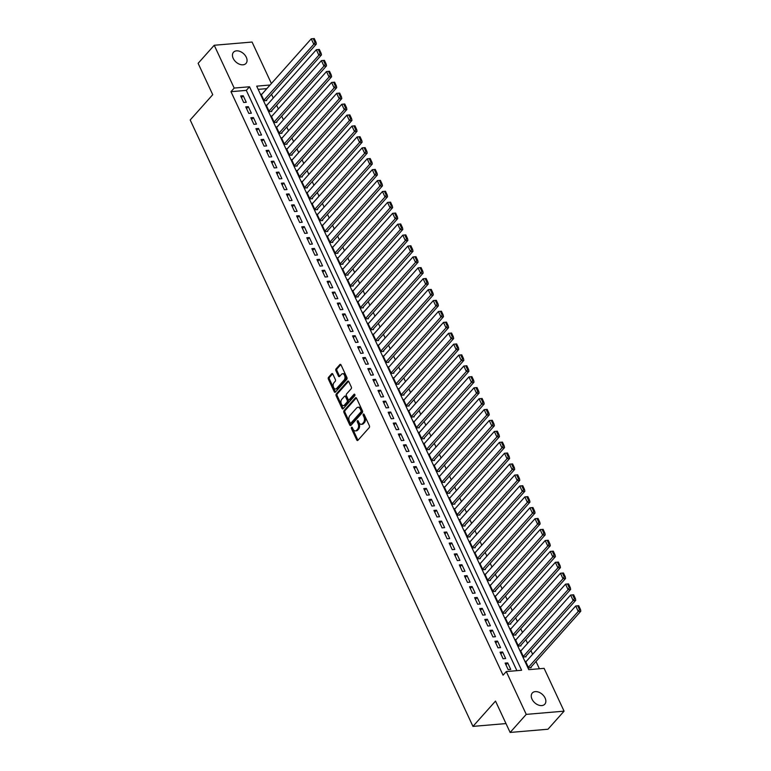 <?xml version="1.0" encoding="UTF-8"?>
<svg xmlns="http://www.w3.org/2000/svg" width="771" height="771" viewBox="0 0 771 771"><rect width="100%" height="100%" fill="white"/><g stroke="black" fill="none" stroke-linecap="round" stroke-linejoin="round"><path stroke-width="1.16" d="M351.547 427.356A0.896 0.559 -94.9 0 0 351.451 428.609L356.761 439.981A1.291 0.8 -94.9 0 0 357.503 440.549A1.291 0.8 -94.9 0 0 357.889 440.337L369.28 427.568A1.291 0.8 -94.9 0 0 369.405 425.794L364.105 414.413A0.896 0.559 -94.9 0 0 363.218 415.405L363.902 416.88A4.115 2.564 -94.9 0 1 363.478 422.575L362.534 423.645A4.115 2.564 -94.9 0 1 361.281 424.32A4.115 2.564 -94.9 0 1 358.91 422.489L358.226 421.014A0.896 0.559 -94.9 0 0 357.339 422.007L358.023 423.481A4.115 2.564 -94.9 0 1 357.599 429.177L356.645 430.237A4.115 2.564 -94.9 0 1 355.402 430.912A4.115 2.564 -94.9 0 1 353.022 429.081L352.337 427.606A0.896 0.559 -94.9 0 0 351.547 427.356M352.376 427.693A0.896 0.559 -94.9 0 0 352.472 428.512L357.783 439.894A1.291 0.8 -94.9 0 0 357.995 440.222M364.143 414.499A0.896 0.559 -94.9 0 0 364.24 415.318L364.924 416.793L363.902 416.88M358.264 421.101A0.896 0.559 -94.9 0 0 358.361 421.92L359.045 423.395L358.023 423.481M246.296 57.276A8.394 5.657 -138.3 0 1 246.016 63.415A8.394 5.657 -138.3 0 1 239.463 64.215A8.394 5.657 -138.3 0 1 233.208 58.384A8.394 5.657 -138.3 0 1 233.488 52.245A8.394 5.657 -138.3 0 1 240.051 51.445A8.394 5.657 -138.3 0 1 246.296 57.276M545.097 698.034A8.394 5.657 -138.3 0 1 544.818 704.174A8.394 5.657 -138.3 0 1 538.254 704.983A8.394 5.657 -138.3 0 1 532.009 699.152A8.394 5.657 -138.3 0 1 532.289 693.004A8.394 5.657 -138.3 0 1 538.842 692.204A8.394 5.657 -138.3 0 1 545.097 698.034M332.841 374.118A1.291 0.8 -94.9 0 0 332.099 373.54A1.291 0.8 -94.9 0 0 331.703 373.752L328.513 377.337A1.291 0.8 -94.9 0 0 328.379 379.12L334.267 391.755A1.291 0.8 -94.9 0 0 335.009 392.323A1.291 0.8 -94.9 0 0 335.404 392.111L346.786 379.342A1.291 0.8 -94.9 0 0 346.921 377.559L341.033 364.924A1.291 0.8 -94.9 0 0 340.29 364.355A1.291 0.8 -94.9 0 0 339.895 364.567L336.04 368.895A1.291 0.8 -94.9 0 0 335.905 370.678L338.43 376.084A1.291 0.8 -94.9 0 0 339.173 376.653A1.291 0.8 -94.9 0 0 339.558 376.441L341.476 374.301A3.441 2.14 -94.9 0 1 342.517 373.733A3.441 2.14 -94.9 0 1 344.791 376.084A3.441 2.14 -94.9 0 1 344.145 380.026L336.648 388.43A3.441 2.14 -94.9 0 1 335.607 388.998A3.441 2.14 -94.9 0 1 333.332 386.647A3.441 2.14 -94.9 0 1 333.978 382.705L335.221 381.298A1.291 0.8 -94.9 0 0 335.356 379.525L332.841 374.118M270.062 85.012L256.685 86.159L528.781 669.662L544.114 668.351L564.073 711.161L547.969 729.231L510.132 732.45L495.512 701.09L472.96 726.388L190.186 119.977L212.738 94.688L198.118 63.328L214.232 45.258L252.059 42.039L271.402 83.519M510.132 732.45L526.246 714.38L506.287 671.57L521.62 670.269L249.525 86.766L234.191 88.067L214.232 45.258M516.898 670.674L246.306 90.38L230.972 91.682L503.058 675.184L506.287 671.57M230.972 91.682L234.191 88.067M344.039 410.635A1.291 0.8 -94.9 0 0 343.905 412.408L349.793 425.043A1.291 0.8 -94.9 0 0 350.535 425.621A1.291 0.8 -94.9 0 0 350.93 425.409L362.312 412.639A1.291 0.8 -94.9 0 0 362.447 410.856L356.559 398.221A1.291 0.8 -94.9 0 0 355.816 397.653A1.291 0.8 -94.9 0 0 355.421 397.865L344.039 410.635L345.061 410.548A1.291 0.8 -94.9 0 0 344.926 412.321L350.815 424.956A1.291 0.8 -94.9 0 0 351.036 425.284M342.035 408.399L336.137 395.764A1.291 0.8 -94.9 0 1 336.272 393.981L347.663 381.211A1.291 0.8 -94.9 0 1 348.049 380.999A1.291 0.8 -94.9 0 1 348.791 381.578L351.316 386.984A1.291 0.8 -94.9 0 1 351.181 388.757L346.565 393.942A1.291 0.8 -94.9 0 0 346.43 395.725L348.097 399.311A1.291 0.8 -94.9 0 0 348.839 399.879A1.291 0.8 -94.9 0 0 349.234 399.667L354.043 394.28A0.896 0.559 -94.9 0 1 354.737 395.774L343.162 408.755A1.291 0.8 -94.9 0 1 342.777 408.967A1.291 0.8 -94.9 0 1 342.035 408.399L343.056 408.312L337.168 395.677L336.137 395.764M261.918 94.149L261.118 94.216L264.174 100.76L266.727 100.548L266.477 99.999M267.007 105.058L266.207 105.126L269.262 111.67L271.816 111.448L271.556 110.908M272.096 115.968L271.296 116.035L274.341 122.579L276.905 122.358L276.644 121.818M277.175 126.868L276.375 126.936L279.43 133.479L281.984 133.267L281.733 132.718M282.263 137.778L281.463 137.845L284.518 144.389L287.072 144.177L286.822 143.628M287.352 148.687L286.552 148.755L289.597 155.299L292.161 155.077L291.901 154.537M292.44 159.587L291.631 159.655L294.686 166.199L297.24 165.987L296.989 165.437M297.519 170.497L296.719 170.564L299.774 177.108L302.328 176.896L302.078 176.347M302.608 181.407L301.808 181.474L304.863 188.018L307.417 187.796L307.157 187.257M307.696 192.307L306.897 192.384L309.942 198.928L312.506 198.706L312.245 198.157M312.775 203.216L311.976 203.284L315.031 209.828L317.585 209.616L317.334 209.066M317.864 214.126L317.064 214.193L320.119 220.737L322.673 220.516L322.423 219.976M322.953 225.036L322.153 225.103L325.198 231.647L327.762 231.425L327.502 230.876M328.041 235.936L327.232 236.003L330.287 242.547L332.841 242.335L332.59 241.786M333.12 246.845L332.32 246.913L335.375 253.457L337.929 253.235L337.679 252.695M338.209 257.755L337.409 257.822L340.464 264.366L343.018 264.145L342.758 263.605M343.297 268.655L342.497 268.722L345.543 275.266L348.106 275.054L347.846 274.505M348.376 279.565L347.576 279.632L350.632 286.176L353.185 285.954L352.935 285.415M353.465 290.474L352.665 290.542L355.72 297.086L358.274 296.864L358.023 296.324M358.554 301.374L357.754 301.442L360.799 307.986L363.363 307.774L363.102 307.224M363.642 312.284L362.833 312.351L365.888 318.895L368.442 318.683L368.191 318.134M368.721 323.194L367.921 323.261L370.976 329.805L373.53 329.583L373.28 329.044M373.81 334.094L373.01 334.161L376.065 340.705L378.619 340.493L378.359 339.944M378.898 345.003L378.098 345.071L381.144 351.615L383.707 351.403L383.447 350.853M383.977 355.913L383.177 355.98L386.232 362.524L388.786 362.303L388.536 361.763M389.066 366.813L388.266 366.89L391.321 373.434L393.875 373.212L393.624 372.663M394.154 377.723L393.355 377.79L396.4 384.334L398.964 384.122L398.703 383.572M399.243 388.632L398.434 388.7L401.489 395.244L404.043 395.022L403.792 394.482M404.322 399.532L403.522 399.609L406.577 406.153L409.131 405.931L408.881 405.382M409.411 410.442L408.611 410.509L411.666 417.053L414.22 416.841L413.96 416.292M414.499 421.351L413.699 421.419L416.745 427.963L419.308 427.741L419.048 427.201M419.578 432.261L418.778 432.329L421.833 438.872L424.387 438.651L424.137 438.101M424.667 443.161L423.867 443.229L426.922 449.772L429.476 449.56L429.225 449.011M429.755 454.071L428.955 454.138L432.001 460.682L434.565 460.46L434.304 459.921M434.844 464.98L434.034 465.048L437.09 471.592L439.643 471.37L439.393 470.83M439.923 475.88L439.123 475.948L442.178 482.492L444.732 482.28L444.481 481.73M445.012 486.79L444.212 486.858L447.267 493.401L449.821 493.18L449.56 492.64M450.1 497.7L449.3 497.767L452.346 504.311L454.9 504.089L454.649 503.55M455.179 508.6L454.379 508.667L457.434 515.211L459.988 514.999L459.738 514.45M460.268 519.509L459.468 519.577L462.523 526.121L465.077 525.909L464.826 525.359M465.356 530.419L464.556 530.487L467.602 537.03L470.165 536.809L469.905 536.269M470.445 541.319L469.635 541.387L472.69 547.93L475.244 547.718L474.994 547.169M475.524 552.229L474.724 552.296L477.779 558.84L480.333 558.628L480.082 558.079M480.612 563.138L479.813 563.206L482.868 569.75L485.422 569.528L485.161 568.988M485.701 574.038L484.901 574.116L487.947 580.659L490.501 580.438L490.25 579.888M490.78 584.948L489.98 585.016L493.035 591.559L495.589 591.347L495.339 590.798M495.869 595.858L495.069 595.925L498.124 602.469L500.678 602.247L500.427 601.708M500.957 606.767L500.157 606.835L503.203 613.379L505.766 613.157L505.506 612.608M506.046 617.667L505.236 617.735L508.291 624.279L510.845 624.067L510.595 623.517M511.125 628.577L510.325 628.644L513.38 635.188L515.934 634.967L515.683 634.427M516.213 639.487L515.413 639.554L518.469 646.098L521.023 645.876L520.762 645.337M521.302 650.387L520.502 650.454L523.548 656.998L526.101 656.786L525.851 656.237M505.13 663.108L508.185 669.652L510.739 669.43L507.694 662.887L505.13 663.108M500.051 652.199L503.097 658.742L505.651 658.521L502.605 651.977L500.051 652.199M494.963 641.289L498.018 647.833L500.572 647.621L497.517 641.077L494.963 641.289M489.874 630.379L492.929 636.923L495.483 636.711L492.428 630.167L489.874 630.379M484.786 619.479L487.841 626.023L490.395 625.801L487.349 619.258L484.786 619.479M479.707 608.57L482.752 615.113L485.316 614.901L482.26 608.358L479.707 608.57M474.618 597.66L477.673 604.204L480.227 603.992L477.172 597.448L474.618 597.66M469.529 586.76L472.584 593.304L475.138 593.082L472.093 586.538L469.529 586.76M464.45 575.85L467.496 582.394L470.059 582.182L467.004 575.629L464.45 575.85M459.362 564.941L462.417 571.484L464.971 571.272L461.916 564.729L459.362 564.941M454.273 554.041L457.328 560.584L459.882 560.363L456.827 553.819L454.273 554.041M449.185 543.131L452.24 549.675L454.794 549.453L451.748 542.909L449.185 543.131M444.106 532.221L447.151 538.765L449.715 538.553L446.66 532.009L444.106 532.221M439.017 521.321L442.072 527.865L444.626 527.643L441.571 521.1L439.017 521.321M433.928 510.412L436.984 516.956L439.537 516.734L436.492 510.19L433.928 510.412M428.849 499.502L431.895 506.046L434.459 505.834L431.403 499.29L428.849 499.502M423.761 488.602L426.816 495.146L429.37 494.924L426.315 488.38L423.761 488.602M418.672 477.692L421.727 484.236L424.281 484.015L421.226 477.471L418.672 477.692M413.584 466.783L416.639 473.327L419.193 473.115L416.147 466.571L413.584 466.783M408.505 455.883L411.55 462.427L414.114 462.205L411.059 455.661L408.505 455.883M403.416 444.973L406.471 451.517L409.025 451.295L405.97 444.751L403.416 444.973M398.328 434.063L401.383 440.607L403.937 440.395L400.891 433.851L398.328 434.063M393.249 423.154L396.294 429.698L398.858 429.486L395.802 422.942L393.249 423.154M388.16 412.254L391.215 418.798L393.769 418.576L390.714 412.032L388.16 412.254M383.071 401.344L386.126 407.888L388.68 407.676L385.625 401.132L383.071 401.344M377.983 390.434L381.038 396.978L383.592 396.766L380.546 390.222L377.983 390.434M372.904 379.534L375.949 386.078L378.513 385.857L375.458 379.313L372.904 379.534M367.815 368.625L370.87 375.169L373.424 374.947L370.369 368.403L367.815 368.625M362.727 357.715L365.782 364.259L368.336 364.047L365.29 357.503L362.727 357.715M357.648 346.815L360.693 353.359L363.257 353.137L360.202 346.593L357.648 346.815M352.559 335.905L355.614 342.449L358.168 342.228L355.113 335.684L352.559 335.905M347.47 324.996L350.526 331.54L353.079 331.328L350.024 324.784L347.47 324.996M342.382 314.096L345.437 320.64L347.991 320.418L344.945 313.874L342.382 314.096M337.303 303.186L340.348 309.73L342.912 309.508L339.857 302.964L337.303 303.186M332.214 292.276L335.269 298.82L337.823 298.608L334.768 292.064L332.214 292.276M327.126 281.376L330.181 287.92L332.735 287.699L329.689 281.155L327.126 281.376M322.047 270.467L325.092 277.011L327.656 276.789L324.601 270.245L322.047 270.467M316.958 259.557L320.013 266.101L322.567 265.889L319.512 259.345L316.958 259.557M311.87 248.648L314.925 255.201L317.479 254.979L314.423 248.435L311.87 248.648M306.791 237.747L309.836 244.291L312.39 244.07L309.344 237.526L306.791 237.747M301.702 226.838L304.747 233.382L307.311 233.17L304.256 226.626L301.702 226.838M296.613 215.928L299.668 222.472L302.222 222.26L299.167 215.716L296.613 215.928M291.525 205.028L294.58 211.572L297.134 211.35L294.088 204.807L291.525 205.028M286.446 194.119L289.491 200.662L292.055 200.45L289 193.897L286.446 194.119M281.357 183.209L284.412 189.753L286.966 189.541L283.911 182.997L281.357 183.209M276.269 172.309L279.324 178.853L281.878 178.631L278.823 172.087L276.269 172.309M271.19 161.399L274.235 167.943L276.789 167.721L273.744 161.178L271.19 161.399M266.101 150.49L269.146 157.033L271.71 156.821L268.655 150.278L266.101 150.49M261.012 139.59L264.067 146.133L266.621 145.912L263.566 139.368L261.012 139.59M255.924 128.68L258.979 135.224L261.533 135.002L258.487 128.458L255.924 128.68M250.845 117.77L253.89 124.314L256.454 124.102L253.399 117.558L250.845 117.77M245.756 106.87L248.811 113.414L251.365 113.192L248.31 106.649L245.756 106.87M246.277 102.283L243.222 95.739L240.668 95.961L243.723 102.504L246.277 102.283M539.392 668.756L535.999 661.47M532.645 654.28L530.911 650.56M527.557 643.371L525.822 639.66M522.468 632.461L520.743 628.75M517.389 621.561L515.654 617.841M512.301 610.651L510.566 606.941M507.212 599.742L505.487 596.031M502.133 588.832L500.398 585.122M497.044 577.932L495.31 574.212M491.956 567.022L490.221 563.312M486.867 556.113L485.142 552.402M481.788 545.213L480.054 541.493M476.7 534.303L474.965 530.593M471.611 523.393L469.886 519.683M466.532 512.493L464.797 508.773M461.444 501.584L459.709 497.873M456.355 490.674L454.63 486.964M451.266 479.774L449.541 476.054M446.187 468.864L444.453 465.154M441.099 457.955L439.364 454.244M436.01 447.055L434.285 443.335M430.931 436.145L429.196 432.435M425.843 425.235L424.108 421.525M420.754 414.326L419.029 410.615M415.665 403.426L413.94 399.706M410.586 392.516L408.852 388.806M405.498 381.606L403.763 377.896M400.409 370.706L398.684 366.986M395.33 359.797L393.595 356.086M390.242 348.887L388.507 345.177M385.153 337.987L383.428 334.267M380.064 327.077L378.339 323.367M374.985 316.168L373.251 312.457M369.897 305.268L368.162 301.548M364.808 294.358L363.083 290.648M359.729 283.449L357.995 279.738M354.641 272.548L352.906 268.828M349.552 261.639L347.827 257.928M344.464 250.729L342.738 247.019M339.385 239.829L337.65 236.109M334.296 228.92L332.561 225.209M329.207 218.01L327.482 214.299M324.128 207.1L322.394 203.39M319.04 196.2L317.305 192.48M313.951 185.291L312.226 181.58M308.863 174.381L307.137 170.67M303.784 163.481L302.049 159.761M298.695 152.571L296.96 148.861M293.606 141.662L291.881 137.951M288.527 130.762L286.793 127.042M283.439 119.852L281.704 116.142M278.35 108.942L276.625 105.232M273.262 98.042L271.537 94.322M266.843 88.626L258.179 89.369M526.381 661.296L525.581 661.364L528.636 667.908L531.19 667.686L530.94 667.146M472.96 726.388L505.998 723.583M564.073 711.161L526.246 714.38M246.306 90.38L249.525 86.766M507.694 662.887L505.949 664.843M502.605 651.977L500.861 653.933M497.517 641.077L495.772 643.033M492.428 630.167L490.684 632.124M487.349 619.258L485.605 621.214M482.26 608.358L480.516 610.314M477.172 597.448L475.428 599.404M472.093 586.538L470.349 588.495M467.004 575.629L465.26 577.595M461.916 564.729L460.171 566.685M456.827 553.819L455.083 555.775M451.748 542.909L450.004 544.875M446.66 532.009L444.915 533.966M441.571 521.1L439.827 523.056M436.492 510.19L434.748 512.146M431.403 499.29L429.659 501.246M426.315 488.38L424.57 490.337M421.226 477.471L419.482 479.427M416.147 466.571L414.403 468.527M411.059 455.661L409.314 457.617M405.97 444.751L404.226 446.708M400.891 433.851L399.147 435.808M395.802 422.942L394.058 424.898M390.714 412.032L388.97 413.988M385.625 401.132L383.881 403.088M380.546 390.222L378.802 392.179M375.458 379.313L373.713 381.269M370.369 368.403L368.625 370.369M365.29 357.503L363.546 359.459M360.202 346.593L358.457 348.55M355.113 335.684L353.369 337.64M350.024 324.784L348.28 326.74M344.945 313.874L343.201 315.831M339.857 302.964L338.112 304.921M334.768 292.064L333.024 294.021M329.689 281.155L327.945 283.111M324.601 270.245L322.856 272.202M319.512 259.345L317.768 261.302M314.423 248.435L312.679 250.392M309.344 237.526L307.6 239.482M304.256 226.626L302.511 228.582M299.167 215.716L297.423 217.673M294.088 204.807L292.344 206.763M289 193.897L287.255 195.863M283.911 182.997L282.167 184.953M278.823 172.087L277.078 174.044M273.744 161.178L271.999 163.144M268.655 150.278L266.911 152.234M263.566 139.368L261.822 141.324M258.487 128.458L256.743 130.415M253.399 117.558L251.654 119.515M248.31 106.649L246.566 108.605M243.222 95.739L241.477 97.695M355.402 430.912L356.424 430.825A4.115 2.564 -94.9 0 0 357.667 430.151L356.645 430.237M359.045 423.395A4.115 2.564 -94.9 0 1 358.621 429.09L357.667 430.151M361.281 424.32L362.303 424.233A4.115 2.564 -94.9 0 0 363.555 423.549L362.534 423.645M364.924 416.793A4.115 2.564 -94.9 0 1 364.5 422.489L363.555 423.549M356.337 397.894L345.061 410.548M350.13 422.874A0.896 0.559 -94.9 0 0 350.921 423.125L360.915 411.916A0.896 0.559 -94.9 0 0 361.011 410.673L360.288 409.122A4.115 2.564 -94.9 0 0 357.917 407.281A4.115 2.564 -94.9 0 0 356.665 407.965L349.832 415.627A4.115 2.564 -94.9 0 0 349.408 421.323L350.13 422.874M351.374 423.086A0.896 0.559 -94.9 0 0 351.942 423.038L350.921 423.125M357.917 407.281L358.939 407.194A4.115 2.564 -94.9 0 1 361.31 409.035L362.033 410.586A0.896 0.559 -94.9 0 1 361.936 411.83L351.942 423.038M348.579 381.25L337.293 393.894A1.291 0.8 -94.9 0 0 337.168 395.677M348.839 399.879L349.861 399.792A1.291 0.8 -94.9 0 0 350.256 399.58L354.805 394.482M341.775 399.311A3.441 2.14 -94.9 0 0 341.119 403.252A3.441 2.14 -94.9 0 0 343.394 405.613A3.441 2.14 -94.9 0 0 344.444 405.045L347.085 402.077A1.291 0.8 -94.9 0 0 347.22 400.303L345.543 396.718A1.291 0.8 -94.9 0 0 344.801 396.14A1.291 0.8 -94.9 0 0 344.415 396.352L341.775 399.311M343.394 405.613L344.425 405.527A3.441 2.14 -94.9 0 0 345.466 404.958L344.444 405.045M344.801 396.14L345.822 396.053A1.291 0.8 -94.9 0 1 346.565 396.631L348.241 400.216A1.291 0.8 -94.9 0 1 348.106 401.99L345.466 404.958M335.607 388.998L336.628 388.912A3.441 2.14 -94.9 0 0 337.669 388.343L336.648 388.43M342.517 373.733L343.538 373.646A3.441 2.14 -94.9 0 1 345.813 375.997A3.441 2.14 -94.9 0 1 345.167 379.939L337.669 388.343M340.811 364.596L337.062 368.808A1.291 0.8 -94.9 0 0 336.927 370.591L339.452 375.997A1.291 0.8 -94.9 0 0 339.664 376.325M332.619 373.79L329.535 377.25A1.291 0.8 -94.9 0 0 329.4 379.033L335.289 391.658A1.291 0.8 -94.9 0 0 335.51 391.996M530.39 667.763L580.814 611.201L578.26 611.422L528.386 667.358M525.841 661.913L575.715 605.967L577.701 605.784L579.484 609.601L580.505 609.514L578.722 605.698L577.701 605.784M579.484 609.601L578.26 611.422L575.715 605.967M580.505 609.514L580.814 611.201M525.302 656.853L575.725 600.301L573.171 600.513L523.297 656.458M520.753 651.003L570.627 595.058L572.612 594.875L574.395 598.691L575.417 598.604L573.634 594.788L572.612 594.875M574.395 598.691L573.171 600.513L570.627 595.058M575.417 598.604L575.725 600.301M520.223 645.944L570.646 589.391L568.082 589.613L518.208 645.549M515.664 640.094L565.548 584.158L567.533 583.965L569.306 587.781L570.328 587.695L568.555 583.878L567.533 583.965M569.306 587.781L568.082 589.613L565.548 584.158M570.328 587.695L570.646 589.391M515.134 635.034L565.557 578.481L563.003 578.703L513.12 634.639M510.585 629.194L560.459 573.248L562.445 573.065L564.227 576.881L565.249 576.795L563.466 572.978L562.445 573.065M564.227 576.881L563.003 578.703L560.459 573.248M565.249 576.795L565.557 578.481M510.045 624.134L560.469 567.581L557.915 567.793L508.041 623.739M505.497 618.284L555.371 562.338L557.356 562.155L559.139 565.972L560.16 565.885L558.377 562.069L557.356 562.155M559.139 565.972L557.915 567.793L555.371 562.338M560.16 565.885L560.469 567.581M504.957 613.224L555.39 556.672L552.826 556.884L502.952 612.829M500.408 607.375L550.282 551.438L552.267 551.246L554.05 555.062L555.072 554.975L553.299 551.159L552.267 551.246M554.05 555.062L552.826 556.884L550.282 551.438M555.072 554.975L555.39 556.672M499.878 602.315L550.301 545.762L547.747 545.984L497.864 601.92M495.319 596.465L545.203 540.529L547.188 540.346L548.962 544.162L549.993 544.075L548.21 540.259L547.188 540.346M548.962 544.162L547.747 545.984L545.203 540.529M549.993 544.075L550.301 545.762M494.789 591.415L545.213 534.862L542.659 535.074L492.785 591.02M490.24 585.565L540.114 529.619L542.1 529.436L543.883 533.253L544.904 533.166L543.121 529.349L542.1 529.436M543.883 533.253L542.659 535.074L540.114 529.619M544.904 533.166L545.213 534.862M489.701 580.505L540.124 523.952L537.57 524.164L487.696 580.11M485.152 574.655L535.026 518.719L537.011 518.526L538.794 522.343L539.816 522.256L538.033 518.44L537.011 518.526M538.794 522.343L537.57 524.164L535.026 518.719M539.816 522.256L540.124 523.952M484.622 569.596L535.045 513.043L532.482 513.264L482.607 569.2M480.063 563.746L529.947 507.81L531.932 507.626L533.705 511.443L534.727 511.356L532.954 507.53L531.932 507.626M533.705 511.443L532.482 513.264L529.947 507.81M534.727 511.356L535.045 513.043M479.533 558.696L529.956 502.133L527.403 502.355L477.519 558.3M474.984 552.846L524.858 496.9L526.844 496.717L528.627 500.533L529.648 500.446L527.865 496.63L526.844 496.717M528.627 500.533L527.403 502.355L524.858 496.9M529.648 500.446L529.956 502.133M474.444 547.786L524.868 491.233L522.314 491.445L472.44 547.391M469.896 541.936L519.77 486L521.755 485.807L523.538 489.624L524.559 489.537L522.777 485.72L521.755 485.807M523.538 489.624L522.314 491.445L519.77 486M524.559 489.537L524.868 491.233M469.356 536.876L519.789 480.323L517.225 480.545L467.351 536.481M464.807 531.026L514.681 475.09L516.666 474.897L518.449 478.724L519.471 478.637L517.698 474.811L516.666 474.897M518.449 478.724L517.225 480.545L514.681 475.09M519.471 478.637L519.789 480.323M464.277 525.976L514.7 469.414L512.146 469.635L462.263 525.581M459.718 520.126L509.602 464.181L511.587 463.997L513.361 467.814L514.392 467.727L512.609 463.911L511.587 463.997M513.361 467.814L512.146 469.635L509.602 464.181M514.392 467.727L514.7 469.414M459.188 515.067L509.612 458.514L507.058 458.726L457.184 514.671M454.639 509.217L504.513 453.271L506.499 453.088L508.282 456.904L509.303 456.817L507.52 453.001L506.499 453.088M508.282 456.904L507.058 458.726L504.513 453.271M509.303 456.817L509.612 458.514M454.1 504.157L504.523 447.604L501.969 447.826L452.095 503.762M449.551 498.307L499.425 442.371L501.41 442.178L503.193 445.995L504.215 445.908L502.432 442.091L501.41 442.178M503.193 445.995L501.969 447.826L499.425 442.371M504.215 445.908L504.523 447.604M449.021 493.257L499.444 436.694L496.881 436.916L447.007 492.852M444.462 487.407L494.346 431.461L496.331 431.278L498.105 435.095L499.126 435.008L497.353 431.191L496.331 431.278M498.105 435.095L496.881 436.916L494.346 431.461M499.126 435.008L499.444 436.694M443.932 482.347L494.356 425.794L491.802 426.006L441.918 481.952M439.383 476.497L489.257 420.552L491.243 420.368L493.026 424.185L494.047 424.098L492.264 420.282L491.243 420.368M493.026 424.185L491.802 426.006L489.257 420.552M494.047 424.098L494.356 425.794M438.844 471.438L489.267 414.885L486.713 415.106L436.839 471.042M434.295 465.588L484.169 409.652L486.154 409.459L487.937 413.275L488.959 413.189L487.176 409.372L486.154 409.459M487.937 413.275L486.713 415.106L484.169 409.652M488.959 413.189L489.267 414.885M433.765 460.538L484.188 403.975L481.624 404.197L431.75 460.133M429.206 454.688L479.08 398.742L481.065 398.559L482.848 402.375L483.87 402.289L482.097 398.472L481.065 398.559M482.848 402.375L481.624 404.197L479.08 398.742M483.87 402.289L484.188 403.975M428.676 449.628L479.099 393.075L476.545 393.287L426.662 449.233M424.117 443.778L474.001 387.832L475.986 387.649L477.76 391.466L478.791 391.379L477.008 387.562L475.986 387.649M477.76 391.466L476.545 393.287L474.001 387.832M478.791 391.379L479.099 393.075M423.587 438.718L474.011 382.165L471.457 382.387L421.583 438.323M419.038 432.868L468.913 376.932L470.898 376.74L472.681 380.556L473.702 380.469L471.919 376.653L470.898 376.74M472.681 380.556L471.457 382.387L468.913 376.932M473.702 380.469L474.011 382.165M418.499 427.809L468.922 371.256L466.368 371.477L416.494 427.413M413.95 421.968L463.824 366.023L465.809 365.84L467.592 369.656L468.614 369.569L466.831 365.753L465.809 365.84M467.592 369.656L466.368 371.477L463.824 366.023M468.614 369.569L468.922 371.256M413.42 416.909L463.843 360.356L461.28 360.568L411.406 416.513M408.861 411.059L458.745 355.113L460.73 354.93L462.504 358.746L463.525 358.66L461.752 354.843L460.73 354.93M462.504 358.746L461.28 360.568L458.745 355.113M463.525 358.66L463.843 360.356M408.331 405.999L458.755 349.446L456.201 349.658L406.317 405.604M403.782 400.149L453.656 344.213L455.642 344.02L457.425 347.837L458.446 347.75L456.663 343.933L455.642 344.02M457.425 347.837L456.201 349.658L453.656 344.213M458.446 347.75L458.755 349.446M403.243 395.089L453.666 338.536L451.112 338.758L401.238 394.694M398.694 389.239L448.568 333.303L450.553 333.12L452.336 336.937L453.358 336.85L451.575 333.033L450.553 333.12M452.336 336.937L451.112 338.758L448.568 333.303M453.358 336.85L453.666 338.536M398.164 384.189L448.587 327.636L446.024 327.848L396.149 383.794M393.605 378.339L443.479 322.394L445.465 322.211L447.247 326.027L448.269 325.94L446.496 322.124L445.465 322.211M447.247 326.027L446.024 327.848L443.479 322.394M448.269 325.94L448.587 327.636M393.075 373.28L443.498 316.727L440.945 316.939L391.061 372.885M388.517 367.43L438.4 311.494L440.386 311.301L442.159 315.117L443.19 315.031L441.407 311.214L440.386 311.301M442.159 315.117L440.945 316.939L438.4 311.494M443.19 315.031L443.498 316.727M387.986 362.37L438.41 305.817L435.856 306.039L385.982 361.975M383.438 356.52L433.312 300.584L435.297 300.391L437.08 304.217L438.101 304.131L436.319 300.305L435.297 300.391M437.08 304.217L435.856 306.039L433.312 300.584M438.101 304.131L438.41 305.817M382.898 351.47L433.321 294.907L430.767 295.129L380.893 351.075M378.349 345.62L428.223 289.674L430.208 289.491L431.991 293.308L433.013 293.221L431.23 289.404L430.208 289.491M431.991 293.308L430.767 295.129L428.223 289.674M433.013 293.221L433.321 294.907M377.819 340.56L428.242 284.007L425.679 284.22L375.805 340.165M373.26 334.71L423.144 278.765L425.129 278.582L426.903 282.398L427.924 282.311L426.151 278.495L425.129 278.582M426.903 282.398L425.679 284.22L423.144 278.765M427.924 282.311L428.242 284.007M372.73 329.651L423.154 273.098L420.6 273.32L370.716 329.256M368.181 323.801L418.055 267.865L420.041 267.672L421.824 271.498L422.845 271.402L421.062 267.585L420.041 267.672M421.824 271.498L420.6 273.32L418.055 267.865M422.845 271.402L423.154 273.098M367.642 318.751L418.065 262.188L415.511 262.41L365.637 318.356M363.093 312.901L412.967 256.955L414.952 256.772L416.735 260.588L417.757 260.502L415.974 256.685L414.952 256.772M416.735 260.588L415.511 262.41L412.967 256.955M417.757 260.502L418.065 262.188M362.563 307.841L412.986 251.288L410.423 251.5L360.549 307.446M358.004 301.991L407.878 246.045L409.873 245.862L411.647 249.679L412.668 249.592L410.895 245.776L409.873 245.862M411.647 249.679L410.423 251.5L407.878 246.045M412.668 249.592L412.986 251.288M357.474 296.931L407.898 240.379L405.344 240.6L355.46 296.536M352.916 291.081L402.799 235.145L404.785 234.953L406.558 238.769L407.589 238.682L405.806 234.866L404.785 234.953M406.558 238.769L405.344 240.6L402.799 235.145M407.589 238.682L407.898 240.379M352.386 286.031L402.809 229.469L400.255 229.691L350.381 285.627M347.837 280.181L397.711 224.236L399.696 224.053L401.479 227.869L402.501 227.782L400.718 223.966L399.696 224.053M401.479 227.869L400.255 229.691L397.711 224.236M402.501 227.782L402.809 229.469M347.297 275.122L397.72 218.569L395.166 218.781L345.292 274.727M342.748 269.272L392.622 213.326L394.607 213.143L396.39 216.959L397.412 216.873L395.629 213.056L394.607 213.143M396.39 216.959L395.166 218.781L392.622 213.326M397.412 216.873L397.72 218.569M342.218 264.212L392.641 207.659L390.078 207.881L340.204 263.817M337.659 258.362L387.543 202.426L389.528 202.233L391.302 206.05L392.323 205.963L390.55 202.147L389.528 202.233M391.302 206.05L390.078 207.881L387.543 202.426M392.323 205.963L392.641 207.659M337.129 253.302L387.553 196.75L384.999 196.971L335.115 252.907M332.58 247.462L382.455 191.516L384.44 191.333L386.223 195.15L387.244 195.063L385.461 191.247L384.44 191.333M386.223 195.15L384.999 196.971L382.455 191.516M387.244 195.063L387.553 196.75M332.041 242.402L382.464 185.85L379.91 186.062L330.036 242.007M327.492 236.552L377.366 180.607L379.351 180.424L381.134 184.24L382.156 184.153L380.373 180.337L379.351 180.424M381.134 184.24L379.91 186.062L377.366 180.607M382.156 184.153L382.464 185.85M326.962 231.493L377.385 174.94L374.822 175.152L324.948 231.098M322.403 225.643L372.277 169.707L374.272 169.514L376.046 173.33L377.067 173.244L375.294 169.427L374.272 169.514M376.046 173.33L374.822 175.152L372.277 169.707M377.067 173.244L377.385 174.94M321.873 220.583L372.297 164.03L369.743 164.252L319.859 220.188M317.315 214.733L367.198 158.797L369.184 158.614L370.957 162.43L371.988 162.344L370.205 158.527L369.184 158.614M370.957 162.43L369.743 164.252L367.198 158.797M371.988 162.344L372.297 164.03M316.785 209.683L367.208 153.13L364.654 153.342L314.78 209.288M312.236 203.833L362.11 147.887L364.095 147.704L365.878 151.521L366.9 151.434L365.117 147.618L364.095 147.704M365.878 151.521L364.654 153.342L362.11 147.887M366.9 151.434L367.208 153.13M311.696 198.773L362.119 142.221L359.565 142.433L309.691 198.378M307.147 192.923L357.021 136.987L359.007 136.795L360.789 140.611L361.811 140.524L360.028 136.708L359.007 136.795M360.789 140.611L359.565 142.433L357.021 136.987M361.811 140.524L362.119 142.221M306.617 187.864L357.04 131.311L354.477 131.533L304.603 187.469M302.059 182.014L351.942 126.078L353.928 125.895L355.701 129.711L356.722 129.624L354.949 125.798L353.928 125.895M355.701 129.711L354.477 131.533L351.942 126.078M356.722 129.624L357.04 131.311M301.528 176.964L351.952 120.401L349.398 120.623L299.514 176.569M296.98 171.114L346.854 115.168L348.839 114.985L350.622 118.801L351.643 118.715L349.861 114.898L348.839 114.985M350.622 118.801L349.398 120.623L346.854 115.168M351.643 118.715L351.952 120.401M296.44 166.054L346.863 109.501L344.309 109.713L294.435 165.659M291.891 160.204L341.765 104.268L343.75 104.075L345.533 107.892L346.555 107.805L344.772 103.989L343.75 104.075M345.533 107.892L344.309 109.713L341.765 104.268M346.555 107.805L346.863 109.501M291.361 155.144L341.784 98.592L339.221 98.813L289.347 154.749M286.802 149.295L336.676 93.358L338.671 93.166L340.445 96.992L341.466 96.905L339.693 93.079L338.671 93.166M340.445 96.992L339.221 98.813L336.676 93.358M341.466 96.905L341.784 98.592M286.272 144.244L336.696 87.682L334.142 87.904L284.258 143.849M281.714 138.394L331.597 82.449L333.583 82.266L335.356 86.082L336.387 85.995L334.604 82.179L333.583 82.266M335.356 86.082L334.142 87.904L331.597 82.449M336.387 85.995L336.696 87.682M281.184 133.335L331.607 76.782L329.053 76.994L279.179 132.94M276.635 127.485L326.509 71.539L328.494 71.356L330.277 75.172L331.299 75.086L329.516 71.269L328.494 71.356M330.277 75.172L329.053 76.994L326.509 71.539M331.299 75.086L331.607 76.782M276.095 122.425L326.519 65.872L323.965 66.094L274.09 122.03M271.546 116.575L321.42 60.639L323.406 60.446L325.189 64.263L326.21 64.176L324.427 60.36L323.406 60.446M325.189 64.263L323.965 66.094L321.42 60.639M326.21 64.176L326.519 65.872M271.016 111.525L321.44 54.963L318.876 55.184L269.002 111.12M266.458 105.675L316.341 49.73L318.327 49.546L320.1 53.363L321.121 53.276L319.348 49.46L318.327 49.546M320.1 53.363L318.876 55.184L316.341 49.73M321.121 53.276L321.44 54.963M265.928 100.616L316.351 44.063L313.797 44.275L263.913 100.22M261.379 94.766L311.253 38.82L313.238 38.637L315.021 42.453L316.043 42.366L314.26 38.55L313.238 38.637M315.021 42.453L313.797 44.275L311.253 38.82M316.043 42.366L316.351 44.063M352.472 428.512L351.451 428.609M364.24 415.318L363.218 415.405M358.361 421.92L357.339 422.007M358.621 429.09L357.599 429.177M364.5 422.489L363.478 422.575M357.783 439.894L356.761 439.981M356.231 397.797L355.421 397.865M350.815 424.956L349.793 425.043M344.926 412.321L343.905 412.408M361.936 411.83L360.915 411.916M362.033 410.586L361.011 410.673M361.31 409.035L360.288 409.122M337.293 393.894L336.272 393.981M348.473 381.144L347.663 381.211M350.256 399.58L349.234 399.667M354.612 394.232L354.043 394.28M348.106 401.99L347.085 402.077M348.241 400.216L347.22 400.303M346.565 396.631L345.543 396.718M345.167 379.939L344.145 380.026M339.452 375.997L338.43 376.084M336.927 370.591L335.905 370.678M337.062 368.808L336.04 368.895M340.705 364.5L339.895 364.567M335.289 391.658L334.267 391.755M329.4 379.033L328.379 379.12M329.535 377.25L328.513 377.337M332.513 373.684L331.703 373.752M351.672 423.192L350.651 423.279"/></g></svg>
